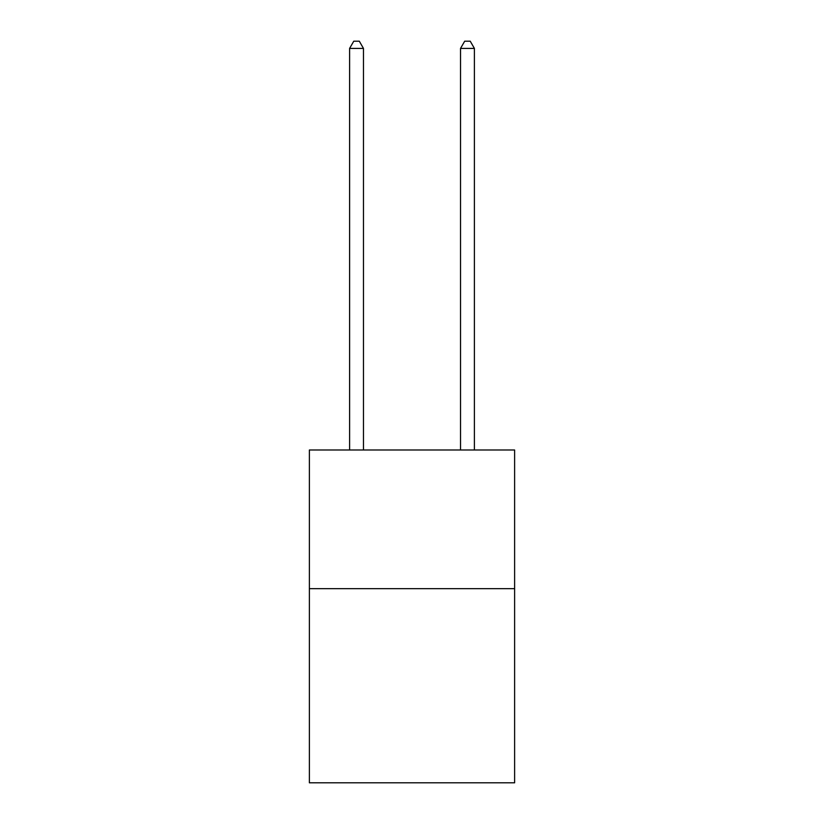 <?xml version="1.0" encoding="UTF-8"?>
<svg xmlns="http://www.w3.org/2000/svg" width="824" height="824" viewBox="0 0 824 824"><rect width="100%" height="100%" fill="white"/><g stroke="black" fill="none" stroke-linecap="round" stroke-linejoin="round"><path stroke-width="1.24" d="M514.619 588.666L514.619 782.8L309.381 782.8L309.381 449.997L514.619 449.997L514.619 588.666L309.381 588.666M363.466 449.997L363.466 48.41L349.603 48.41L349.603 449.997M349.603 48.41L353.764 41.2L359.305 41.2L363.466 48.41M474.397 449.997L474.397 48.41L460.534 48.41L460.534 449.997M460.534 48.41L464.695 41.2L470.236 41.2L474.397 48.41"/></g></svg>

